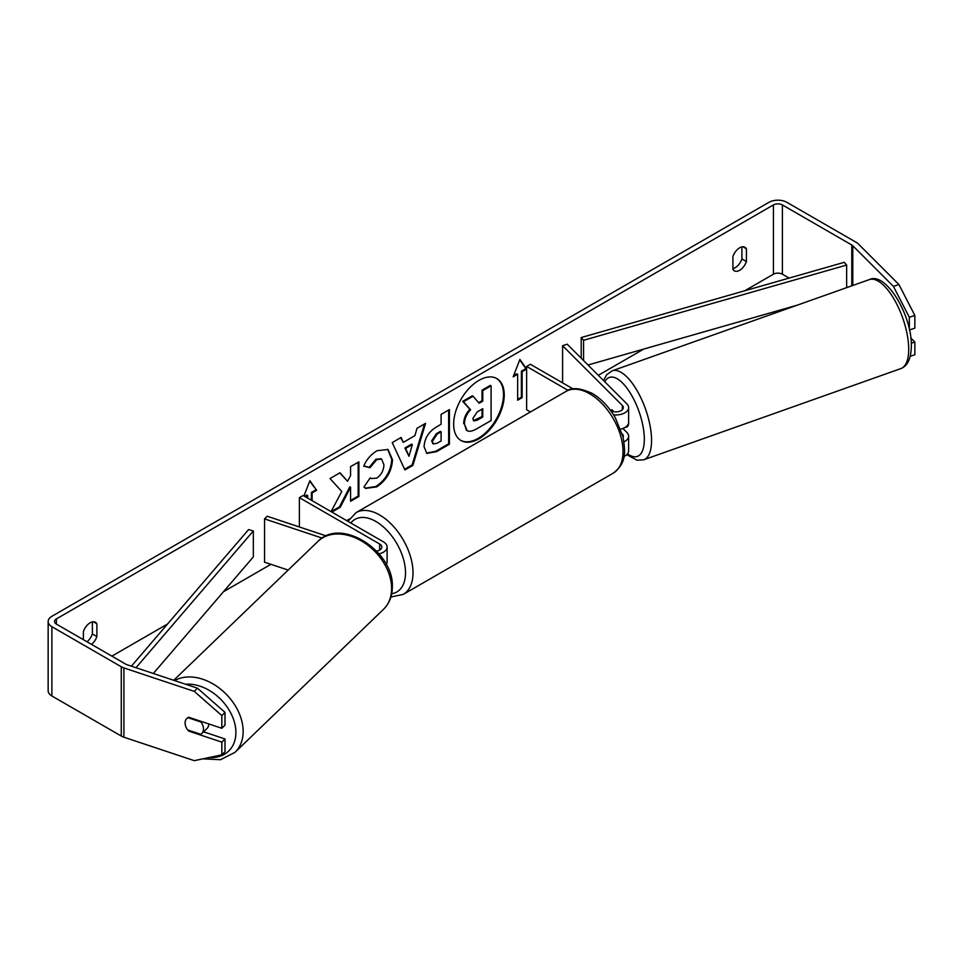 <?xml version="1.0" encoding="UTF-8"?>
<svg xmlns="http://www.w3.org/2000/svg" width="963" height="963" viewBox="0 0 963 963"><rect width="100%" height="100%" fill="white"/><g stroke="black" fill="none" stroke-linecap="round" stroke-linejoin="round"><path stroke-width="1.44" d="M326.204 535.909L267.196 516.24L264.548 518.888L322.124 538.088M264.548 518.888L264.548 562.199L288.166 570.072M379.073 553.857A12.724 7.343 0 0 0 387.114 547.02A12.724 7.343 0 0 0 383.394 541.832L303.14 495.488L299.385 497.654L299.385 526.966M376.617 551.113A7.427 4.285 0 0 0 381.817 547.02A7.427 4.285 0 0 0 379.639 543.987L299.385 497.654M386.247 564.414A12.724 7.343 0 0 0 387.114 561.742L387.114 547.02M208.802 723.935L208.802 723.935A10.605 7.632 46.1 0 1 206.973 728.522L201.664 733.625A10.605 7.632 46.1 0 1 200.786 734.312L187.665 729.942A10.605 7.632 46.1 0 1 185.125 722.924A10.605 7.632 46.1 0 1 186.87 718.422M187.881 717.664L200.954 722.021A10.605 7.632 46.1 0 1 203.494 729.039A10.605 7.632 46.1 0 1 201.664 733.625M460.687 440.332A35.775 20.656 120 0 0 478.202 438.358A35.775 20.656 120 0 0 501.47 407.168A35.775 20.656 120 0 0 496.463 378.387M478.948 438.791A35.775 20.656 120 0 0 502.325 407.265A35.775 20.656 120 0 0 496.836 378.591A35.775 20.656 120 0 0 478.948 380.373A35.775 20.656 120 0 0 455.571 411.887A35.775 20.656 120 0 0 461.06 440.56A35.775 20.656 120 0 0 478.948 438.791M789.118 278.09L782.401 274.214A6.368 3.671 0 0 0 773.409 274.214L744.7 290.79M643.79 349.051L598.312 375.305M349.28 519.081L346.644 520.61M270.928 564.318L223.488 591.703M167.598 623.976L111.877 656.14M893.423 286.384L898.936 284.542L914.85 315.455L909.337 317.296L893.423 286.384L852.797 245.746A6.368 3.671 0 0 0 851.786 244.987L782.401 204.938A6.368 3.671 0 0 0 773.409 204.938L56.384 618.908A6.368 3.671 0 0 0 54.518 621.508A6.368 3.671 0 0 0 56.384 624.096L125.756 664.157A6.368 3.671 0 0 0 127.08 664.747L197.451 688.196L225.005 712.379L225.005 725.103L221.827 728.281L221.827 715.569L194.273 691.386L197.451 688.196M331.886 512.087L340.252 507.248L350.58 487.23L350.58 501.29L358.898 496.487L358.898 461.843L350.58 466.646L350.58 475.602L347.547 481.271L339.999 472.761L330.008 478.527L341.757 491.491L331.091 511.63M403.268 442.378L414.897 435.661L417.003 428.294L425.586 423.347L412.898 465.346L404.929 469.944L392.23 442.595L401.09 437.479L403.268 442.378L400.656 437.744M732.903 256.579A10.605 6.127 -60 0 1 744.953 247.274A10.605 6.127 -60 0 1 746.409 248.791L746.409 261.539A10.605 6.127 -60 0 1 739.656 270.314A10.605 6.127 -60 0 1 734.348 270.844A10.605 6.127 -60 0 1 732.903 269.327L732.903 256.579M91.509 644.379A10.605 6.127 120 0 0 96.878 636.531L96.878 623.795A10.605 6.127 120 0 0 95.433 622.279A10.605 6.127 120 0 0 83.384 631.584L83.384 639.685M303.959 495.969L309.893 480.693L316.634 490.299L312.132 492.9L312.132 500.688M304.633 496.354L306.884 495.054L307.642 495.488L307.642 498.088M307.642 495.488L305.391 496.788M522.151 371.646L526.641 369.046L519.9 359.452L513.147 376.846L517.649 374.246L517.649 400.223L522.151 397.635L522.151 371.646L521.392 371.212L521.392 397.201L522.151 397.635M424.069 446.688L424.069 446.591C424.647 438.021 428.944 431.376 436.973 426.669L441.09 424.286L441.09 414.391L449.408 409.588L449.408 444.232L436.54 451.659L426.826 453.392L424.069 446.688M363.737 466.176C366.253 459.869 370.683 454.705 377.027 450.684L388.041 449.492L392.495 459.772C391.76 471.244 386.488 480.296 376.677 486.917L365.663 488.385L363.954 487.037L370.201 477.829L371.2 478.551L376.762 478.105C381.252 474.988 383.635 470.558 383.924 464.816L381.601 459.086L376.762 459.592L369.997 467.717L363.737 466.176M741.907 246.901L741.907 258.939A10.605 6.127 -60 0 1 735.154 267.726A10.605 6.127 -60 0 1 732.903 268.617M898.936 284.542L858.31 243.916A12.724 7.343 0 0 0 856.288 242.387L786.903 202.338A12.724 7.343 0 0 0 768.907 202.338L51.882 616.308A12.724 7.343 0 0 0 48.15 621.508A12.724 7.343 0 0 0 51.882 626.696L121.266 666.757A12.724 7.343 0 0 0 123.902 667.925L194.273 691.386M87.007 641.779A10.605 6.127 120 0 0 92.376 633.943L92.376 621.905M48.15 621.508L48.15 690.784A12.724 7.343 0 0 0 51.882 695.984L121.266 736.045A12.724 7.343 0 0 0 123.902 737.213L194.273 760.662L221.827 754.848L225.005 751.67L225.005 738.958L221.827 742.136L221.827 754.848M185.654 726.174A10.605 7.499 45 0 1 186.774 718.518A10.605 7.499 45 0 1 188.76 717.254L221.827 728.281M221.827 742.136L188.76 731.11A10.605 7.499 45 0 1 187.761 729.978M225.005 712.379L221.827 715.569M203.554 731.808L225.005 738.958M909.337 317.296L909.337 329.454M911.275 343.213L914.85 342.021L914.85 354.733L910.312 356.25M909.445 329.972L914.85 328.166L914.85 315.455M914.85 342.021L910.817 337.989M746.409 248.791L742.918 246.781M746.409 261.539L741.907 258.939M189.362 730.508L188.76 731.11M96.878 623.795L93.399 621.785M96.878 636.531L92.376 633.943M463.685 423.636L463.685 423.539C463.877 418.135 465.936 413.392 469.872 409.311L462.697 401.342L463.444 401.776L473.062 396.226L479.117 403.244L482.776 401.138L482.776 390.617L491.106 385.814L491.106 420.518L476.89 428.728C472.339 431.292 469.065 431.918 467.091 430.617L464.431 423.973C464.623 418.568 466.682 413.825 470.618 409.744L463.444 401.776M473.062 396.226L472.315 395.793L462.697 401.342M478.623 402.666L482.018 400.704L482.018 390.184L490.36 385.381L491.106 385.814M466.405 430.22L464.431 424.069M482.018 390.184L482.776 390.617M482.018 400.704L482.776 401.138M469.872 409.311L470.618 409.744M309.725 481.103L316.634 490.299M315.888 489.866L311.386 492.466L312.132 492.9M311.386 492.466L311.386 500.254M521.392 397.201L517.649 399.356M513.58 375.726L516.89 373.813L517.649 374.246M521.392 371.212L525.894 368.612L526.641 369.046M525.894 368.612L519.731 359.849M424.514 423.961L412.14 464.912L412.898 465.346M412.14 464.912L404.616 469.258M412.345 444.569L411.586 444.136L404.905 447.988L408.974 456.293L412.345 444.569L405.652 448.421L408.974 456.293M404.905 447.988L405.652 448.421M448.65 410.021L448.65 443.799L449.408 444.232M448.65 443.799L435.794 451.226L426.465 453.152M441.09 431.809L437.142 434.084L432.387 441.343L433.398 443.967L437.19 443.221L441.09 440.97L441.09 431.809L440.344 431.376L436.395 433.663L431.641 440.91L433.049 443.702M339.758 472.893L347.547 481.271M350.58 500.423L358.152 496.053L358.898 496.487M358.152 496.053L358.152 462.276M331.128 511.654L339.506 506.815L349.834 486.797L350.58 487.23M339.506 506.815L340.252 507.248M387.656 449.276L391.748 459.339C391.014 470.811 385.742 479.863 375.931 486.484L365.29 488.157M370.141 477.925L370.827 478.31M381.216 458.906L376.015 459.158L369.238 467.284L369.997 467.717M369.238 467.284L363.833 465.96M472.809 418.544L473.712 420.891L477.311 420.157L482.776 417.003L482.776 408.673L477.275 411.851L472.809 418.544M473.375 420.614L482.018 416.57L482.776 417.003M482.018 416.57L482.018 409.106M611.192 410.094A10.605 4.334 71.6 0 1 611.746 409.805A10.605 4.334 71.6 0 1 611.914 409.757L613.876 411.707M623.988 441.836A12.724 7.343 0 0 0 628.622 436.167A12.724 7.343 0 0 0 626.925 432.495L622.88 428.451M610.735 410.671A7.427 4.285 180 0 0 618.8 411.538A7.427 4.285 180 0 0 623.326 407.59A7.427 4.285 180 0 0 622.327 405.447L562.585 345.705L567.183 344.176L626.925 403.918A12.724 7.343 180 0 1 628.622 407.59A12.724 7.343 180 0 1 613.551 414.812M628.622 436.167L628.622 450.889A12.724 7.343 180 0 1 623.94 456.594M623.097 437.214A7.427 4.285 0 0 0 623.326 436.167A7.427 4.285 0 0 0 622.327 434.024L622.242 433.94M530.444 411.947L526.641 409.757L526.641 366.446L530.396 364.291L573.129 388.956M568.086 390.376L526.641 366.446M628.622 407.59L628.622 422.312A12.724 7.343 180 0 1 620.654 429.125M562.585 345.705L562.585 382.865M628.622 421.505A10.605 4.189 70.5 0 1 628.658 422.239A10.605 4.189 70.5 0 1 626.901 426.922L624.144 427.909M610.65 410.563A10.605 4.189 70.5 0 1 611.156 410.057L611.312 410.009M612.504 411.394L611.156 410.057M846.646 287.648L846.646 265.054L844.286 262.309L581.207 337.544L581.207 358.2M846.646 265.054L583.566 340.288L583.566 360.559M583.566 340.288L581.207 337.544M797.376 305.127L588.008 365.001M131.389 666.179L248.574 529.59L253.329 530.95L253.329 556.927L153.322 673.486M135.988 667.708L253.329 530.95M379.639 543.987L379.639 550.054M173.713 680.287L317.983 541.362A47.199 33.982 46.1 0 1 363.87 542.422A47.199 33.982 46.1 0 1 391.604 588.983A47.199 33.982 46.1 0 1 383.467 609.362L235.008 752.32A47.199 33.982 -133.9 0 0 243.145 731.952A47.199 33.982 -133.9 0 0 218.926 687.835A47.199 33.982 -133.9 0 0 174.58 680.576M185.606 684.248A41.903 30.166 46.1 0 1 235.899 732.975A41.903 30.166 46.1 0 1 209.091 757.544M773.409 204.938L773.409 274.214M56.384 618.908L56.384 624.096M123.902 667.925L123.902 737.213M782.401 204.938L782.401 274.214M851.786 244.987L851.786 285.83M852.797 245.746L852.797 285.469M51.882 626.696L51.882 695.984M121.266 666.757L121.266 736.045M463.685 423.539L464.431 423.973M435.794 451.226L436.54 451.659M431.641 441.006L432.387 441.439M436.395 433.663L437.142 434.084M431.641 440.91L432.387 441.343M391.748 459.243L392.495 459.676M391.748 459.339L392.495 459.772M375.931 486.484L376.677 486.917M376.015 459.158L376.762 459.592M476.565 419.724L477.311 420.157M622.327 405.447L622.327 409.732M613.25 473.146A47.199 27.253 -120 0 0 620.485 435.324A47.199 27.253 -120 0 0 589.645 393.735A47.199 27.253 -120 0 0 566.051 391.399C571.372 387.15 580.123 387.848 592.305 393.47C601.369 398.875 609.025 406.952 615.273 417.677L623.025 436.889C625.228 451.37 627.142 462.517 613.25 473.146L403.244 594.4L390.906 596.988M566.051 391.399L356.045 512.641A47.199 27.253 60 0 1 379.639 514.976A47.199 27.253 60 0 1 410.479 556.578A47.199 27.253 60 0 1 403.244 594.4M391.688 593.738A41.903 24.195 -120 0 0 404.352 562.621A41.903 24.195 -120 0 0 375.895 521.477A41.903 24.195 -120 0 0 350.797 523.005M908.687 347.691A47.199 18.646 -109.5 0 0 894.29 299.541A47.199 18.646 -109.5 0 0 869.312 279.607C885.623 271.349 911.54 314.6 911.347 344.923C911.335 357.983 907.844 365.868 900.874 368.588A47.199 18.646 -109.5 0 0 908.687 347.691M869.312 279.607L612.167 370.815A47.199 18.646 70.5 0 1 637.145 390.737A47.199 18.646 70.5 0 1 651.554 438.899A47.199 18.646 70.5 0 1 643.729 459.784L900.874 368.588M627.575 453.814A41.903 16.552 -109.5 0 0 644.307 437.876A41.903 16.552 -109.5 0 0 627.996 389.594A41.903 16.552 -109.5 0 0 604.812 381.805M235.008 752.32L220.527 759.711L202.856 758.856M383.467 609.362C389.208 603.632 392.158 596.362 392.314 587.526C394.637 551.751 341.263 516.734 317.983 541.362M433.398 443.967L432.64 443.534M371.2 478.551L370.454 478.117M381.601 459.086L380.854 458.665M356.045 512.641L347.956 521.368M612.167 370.815L606.69 374.715L603.512 380.505M626.817 454.668L637.037 460.218L643.729 459.784"/></g></svg>
